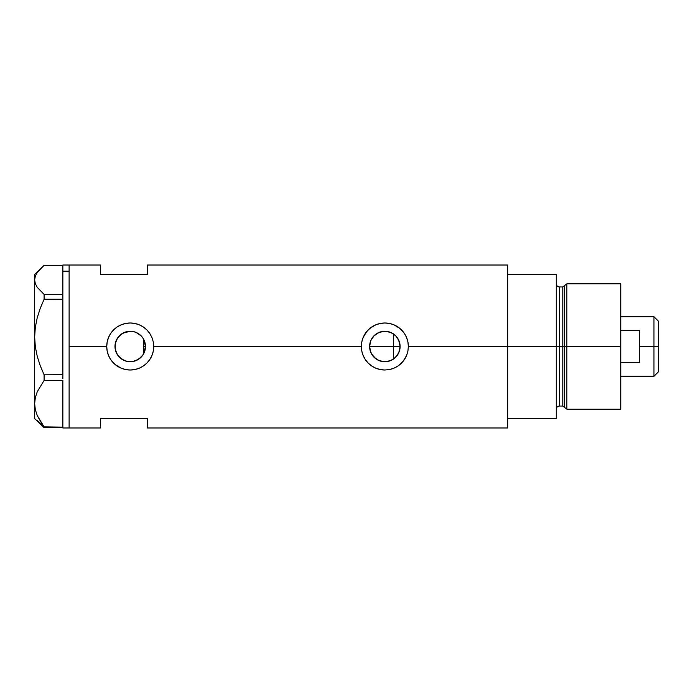 <?xml version="1.0" encoding="UTF-8"?>
<svg xmlns="http://www.w3.org/2000/svg" width="693" height="693" viewBox="0 0 693 693"><rect width="100%" height="100%" fill="white"/><g stroke="black" fill="none" stroke-linecap="round" stroke-linejoin="round"><path stroke-width="1.04" d="M145.106 349.861L144.82 350.944M143.979 353.092L145.478 346.509A15.246 15.246 0 0 1 130.232 361.746A15.246 15.246 0 0 1 114.986 346.5L115.272 349.437M369.845 349.168L369.984 349.844M372.046 354.764L370.816 352.434M372.15 354.929L370.183 350.632M373.778 356.973L372.418 355.318M378.629 360.412L374.22 357.423M376.247 359.078L371.838 354.435M384.485 361.746L379.288 360.689M390.419 360.698L385.221 361.746M387.95 361.434L390.661 360.603M389.96 360.862L391.077 360.421M394.17 358.567L393.451 359.095M385.88 361.711L387.768 361.469M377.806 360.014L379.054 360.603M397.591 354.885L399.67 350.121L400.104 346.5A15.246 15.246 0 0 1 384.858 361.746A15.246 15.246 0 0 1 369.612 346.5L370.772 340.661L374.081 335.715L379.028 332.415L384.858 331.254L390.696 332.415L395.642 335.715L398.943 340.661L400.104 346.5L398.943 352.339L395.642 357.285L390.696 360.585L384.858 361.746L379.028 360.585L374.081 357.285L370.772 352.339L369.612 346.5A15.246 15.246 0 0 1 384.858 331.254A15.246 15.246 0 0 1 400.104 346.5L398.631 339.968M396.049 336.148L393.633 334.035L393.633 358.965L397.522 354.998M126.94 361.382L131.592 361.685L136.478 360.403L140.662 357.623L143.252 354.444M119.057 356.869L124.16 360.481L121.838 359.225M121.803 359.199L119.672 357.493M116.164 352.382L117.836 355.379M115.246 349.281L116.129 352.287M389.44 369.551L384.858 370.001L380.24 369.542L375.831 368.2L371.786 366.034L368.234 363.115L365.332 359.58L363.149 355.518L361.807 351.108L361.356 346.5L361.815 341.883L363.149 337.482L365.332 333.42L368.234 329.885L371.786 326.966L375.84 324.792L380.249 323.449L384.866 322.999L389.457 323.449L393.884 324.8L397.929 326.966L401.472 329.877L404.391 333.428L406.557 337.465L407.908 341.9L408.359 346.5L407.908 351.108L406.557 355.544L404.391 359.58L401.472 363.123L397.929 366.034L393.875 368.208L389.449 369.551A23.501 23.501 0 0 0 406.557 355.544L403.014 361.434L397.929 366.034L393.875 368.208L389.449 369.551L384.858 370.001L380.24 369.542L375.831 368.2L371.786 366.034L368.234 363.115L365.332 359.58L363.149 355.518L361.807 351.108L361.356 346.5L153.733 346.5L153.283 351.108L151.932 355.544L149.766 359.58L146.847 363.123L143.304 366.034L139.25 368.208L134.823 369.551L130.232 370.001L125.615 369.542L121.206 368.2L117.16 366.034L113.609 363.115L110.707 359.58L108.524 355.518L107.181 351.108L106.731 346.5L69.118 346.5L69.118 265.021L69.118 346.5L106.731 346.5A23.501 23.501 0 0 0 130.232 370.001A23.501 23.501 0 0 0 153.733 346.5L153.283 351.108L151.932 355.544L149.766 359.58L146.847 363.123L143.304 366.034L139.25 368.208L134.823 369.551L130.232 370.001L125.615 369.542L121.206 368.2L115.315 364.665L110.707 359.58L108.524 355.518L107.181 351.108L106.731 346.5L107.19 341.883L108.524 337.482L110.707 333.42L113.609 329.885L117.16 326.966L121.214 324.792L125.624 323.449L130.241 322.999L134.832 323.449L139.258 324.8L143.304 326.966L146.847 329.877L149.766 333.428L151.932 337.465L153.283 341.9L153.733 346.5L361.356 346.5A23.501 23.501 0 0 0 384.84 370.001M396.812 355.968L396.041 356.86M398.631 353.032L398.068 354.114M399.67 350.121L399.463 350.883M115.203 349.038L115.246 343.719M116 351.975L115.419 350.104M117.247 354.495L116.407 352.919M118.962 356.774L118.234 355.907M126.542 361.296L124.983 360.81M129.045 361.703L127.945 361.573M132.554 361.564L130.804 361.737M129.73 361.737L129.063 361.703M135.404 360.845L133.602 361.374M140.852 357.441L136.252 360.507M136.261 332.493L141.017 335.715L142.905 338.028L145.183 343.529L145.183 349.471L142.905 354.972L138.695 359.182L133.203 361.451L127.261 361.451L121.76 359.173L117.559 354.972L115.281 349.471L115.281 343.529L117.559 338.028L121.76 333.827L127.261 331.549L133.203 331.549L136.071 332.415L140.852 335.568M142.351 355.752L141.502 356.765M143.252 338.556L143.711 353.629L143.711 339.371L142.671 337.682M507.709 265.021L507.709 418.581L556.28 418.581L556.28 346.5L559.416 346.5L556.28 346.5L556.28 274.419L507.709 274.419L507.709 346.5L556.28 346.5L556.28 274.419L507.709 274.419L507.709 418.581L556.28 418.581L556.28 346.5L507.709 346.5L507.709 427.979L507.709 346.5L408.359 346.5L507.709 346.5L507.709 265.021L147.47 265.021L147.47 274.419L100.459 274.419L100.459 265.021L100.459 274.419L147.47 274.419L147.47 265.021M69.118 346.5L69.118 427.979L69.118 346.5M408.359 346.5A23.501 23.501 0 0 0 384.858 322.999A23.501 23.501 0 0 0 361.356 346.5L361.815 341.883L363.149 337.482L366.692 331.583L369.941 328.335L375.84 324.792L380.249 323.449L384.866 322.999L389.457 323.449L393.884 324.8L399.783 328.343L404.391 333.428L406.557 337.465L407.908 341.9L408.359 346.5L407.908 351.108L406.557 355.544M100.459 418.581L147.47 418.581L147.47 427.979L147.47 418.581L100.459 418.581L100.459 427.979L100.459 418.581M141.502 336.235L136.486 332.597M133.602 331.626L135.404 332.155M134.104 331.756L132.562 331.436M127.945 331.427L129.73 331.263M130.812 331.263L131.601 331.315M124.991 332.181L126.94 331.609M119.672 335.507L124.29 332.458M117.836 337.621L118.962 336.226M116.398 340.09L117.247 338.513M115.419 342.896L116 341.025M399.463 342.108L399.662 342.87M397.505 337.985L396.82 337.041M398.059 338.877L397.574 338.08M391.077 332.579L394.17 334.424M408.359 346.335L408.272 344.464M406.904 338.357L406.583 337.526M393.849 324.783L392.533 324.281M380.812 323.345L380.266 323.449M376.758 324.437L375.866 324.783M361.356 346.699L361.443 348.536M362.95 354.998L363.132 355.457M375.875 368.217L377.061 368.676M380.258 369.551L380.977 369.681M392.593 368.693L393.849 368.217M406.574 355.483L406.982 354.435M143.304 326.966A23.501 23.501 0 0 0 106.731 346.5L107.19 341.883L108.524 337.482L110.707 333.42L113.609 329.885L117.16 326.966L121.214 324.792L125.624 323.449L130.241 322.999L134.832 323.449L139.258 324.8L143.304 326.966L146.847 329.877L149.766 333.428L151.932 337.465L153.283 341.9L153.733 346.5M153.733 346.318L153.647 344.464M152.287 338.366L151.949 337.517M139.215 324.783L137.916 324.289M126.195 323.345L125.624 323.449M122.124 324.437L121.24 324.783M106.731 346.682L106.817 348.536M121.24 368.217L122.41 368.667M125.632 369.551L126.351 369.681M137.959 368.693L139.224 368.217M151.949 355.492L152.356 354.435M115.826 341.51L114.986 346.5A15.246 15.246 0 0 1 130.232 331.254A15.246 15.246 0 0 1 145.478 346.5L143.979 339.908M131.609 331.315L124.151 332.519L119.941 335.256L116.848 339.206M369.984 343.156L369.845 343.832M379.288 332.311L373.778 336.027M384.78 331.254L379.054 332.397M387.759 331.531L384.944 331.254M391.857 332.952L390.419 332.302M390.661 332.397L389.96 332.129M144.82 342.056L145.106 343.139M145.478 346.5L143.711 346.5L145.478 346.5M393.451 333.905L393.633 346.5L400.104 346.5L369.612 346.5L393.633 346.5L393.633 358.965M385.221 331.254L387.941 331.566M381.808 331.557L384.485 331.263M374.22 335.577L378.629 332.588M372.418 337.682L373.025 336.885M370.183 342.368L370.816 340.566M62.855 265.055L62.855 271.197L69.118 271.197L69.118 265.021L69.118 271.197L62.855 271.197L62.855 294.43L62.855 265.021L100.459 265.021M37.257 420.582L44.101 427.668L44.101 426.871L62.855 427.139L44.101 426.871L37.283 415.618L35.334 409.719L34.65 403.647L35.317 397.661L37.24 391.77L44.101 380.422L44.101 374.8L62.855 374.696L62.855 376.706L62.855 374.8L44.101 374.8L40.263 365.783L37.283 356.505L35.334 346.916L34.65 337.023L35.317 327.295L37.24 317.706L40.255 308.316L44.101 299.255L44.101 294.43L62.855 294.43L62.855 296.067L62.855 294.43L44.101 294.43L37.249 287.335L35.326 283.654L34.65 279.885L35.326 276.1L37.257 272.418L44.101 265.332L62.855 265.332L44.101 265.332L34.65 274.419L34.65 337.023L35.317 327.295L37.24 317.706L40.255 308.316L44.101 299.255L62.855 299.255L62.855 297.618L62.855 299.359L44.101 299.255L44.101 294.43L37.249 287.335L35.326 283.654L34.65 279.885L35.326 276.1M62.855 380.483L62.855 426.801L62.855 380.483M62.855 427.668L44.101 427.668L37.283 415.618L35.334 409.719L34.65 403.647L35.317 397.661L37.24 391.77L44.101 380.422L44.101 374.8L40.263 365.783L37.283 356.505L35.334 346.916L34.65 337.023L34.65 418.581L44.101 427.668L62.855 427.399L62.855 427.979L69.118 427.979L69.118 271.197L69.118 427.979L100.459 427.979M44.101 380.422L62.855 380.422L44.101 380.422M37.257 272.418L40.246 268.823M34.65 418.581L34.65 274.419M62.855 299.359L62.855 374.696L62.855 299.359M62.855 376.706L62.855 378.517L62.855 376.706M62.855 296.067L62.855 297.618L62.855 296.067M566.857 346.5L566.857 283.827L566.857 346.5L620.746 346.5L620.746 283.827L620.746 346.5L566.857 346.5L566.857 409.173L566.857 346.5L564.284 346.5L566.857 346.5M564.284 285.793L564.284 407.207L564.284 285.793L564.284 346.5L562.768 346.5L562.768 406.046L562.768 346.5L564.284 346.5L564.284 407.207L562.768 406.046L562.768 286.954L566.857 283.827L620.746 283.827M562.768 286.954L559.416 286.954L559.416 406.046L559.416 346.5L562.768 346.5L559.416 346.5L559.416 406.046C557.51 406.228 556.47 407.276 556.28 409.173M620.746 409.173L620.746 346.5L620.746 409.173L566.857 409.173L564.284 407.207M559.416 346.5L559.416 286.954L559.416 346.5M562.768 346.5L562.768 286.954L562.768 346.5M653.967 346.5L658.35 346.5L658.35 321.119L658.35 371.881L658.35 346.5L653.967 346.5L653.967 316.727L653.967 346.5L639.544 346.5L653.967 346.5L653.967 376.273L653.967 346.5M639.544 330.362L639.544 362.638L620.746 362.638L639.544 362.638L639.544 330.362L620.746 330.362L639.544 330.362M507.709 427.979L147.47 427.979M559.416 406.046L562.768 406.046M559.416 286.954C557.51 286.772 556.47 285.724 556.28 283.827M620.746 316.727L653.967 316.727L658.35 321.119M620.746 376.273L653.967 376.273L658.35 371.881"/></g></svg>
